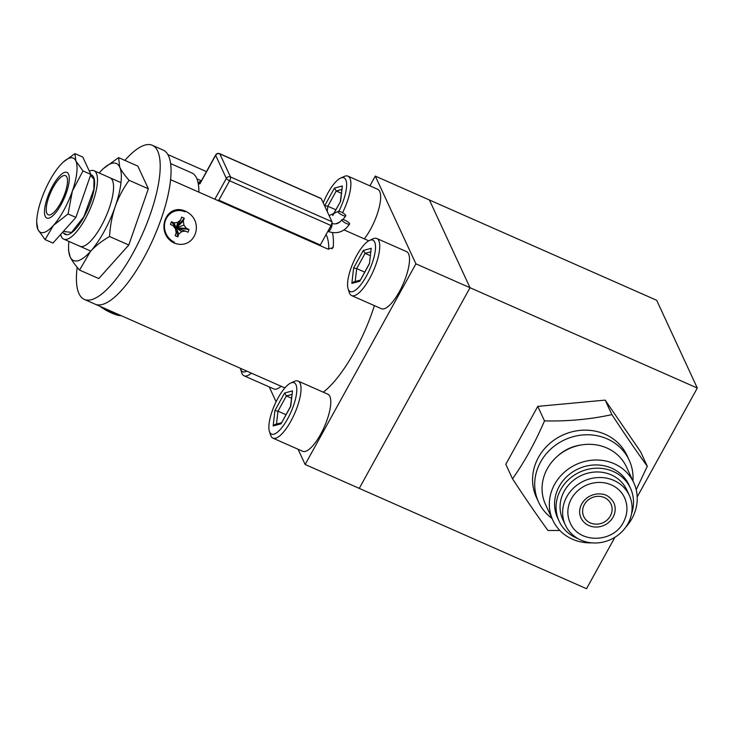 <?xml version="1.0" encoding="UTF-8"?>
<svg xmlns="http://www.w3.org/2000/svg" width="734" height="734" viewBox="0 0 734 734"><rect width="100%" height="100%" fill="white"/><g stroke="black" fill="none" stroke-linecap="round" stroke-linejoin="round"><path stroke-width="1.1" d="M637.195 496.918L697.3 388.038L470.026 287.719L359.256 488.385L586.53 588.705L614.909 537.288M697.3 388.038L656.682 300.289L375.294 176.096L369.908 185.84M298.087 449.263L305.142 464.494L359.256 488.376L470.026 287.728L429.408 199.978L470.026 287.728L415.912 263.836L375.294 176.096M559.868 530.48L547.94 530.471C537.334 515.855 525.526 498.634 512.515 478.816L505.799 464.301L537.774 406.379L605.165 400.113L640.589 451.759L647.305 466.273L636.204 489.743M584.374 504.515A14.974 13.671 155.2 0 0 583.769 516.534A14.974 13.671 155.2 0 0 596.659 524.159A14.974 13.671 155.2 0 0 610.349 515.984A14.974 13.671 155.2 0 0 610.945 503.955A14.974 13.671 155.2 0 0 598.054 496.34A14.974 13.671 155.2 0 0 584.374 504.515M629.35 495.441A35.25 32.186 -24.8 0 0 598.999 477.513A35.25 32.186 -24.8 0 0 566.786 496.753A35.25 32.186 155.2 0 0 565.373 525.058A35.25 32.186 155.2 0 0 595.724 542.986A35.25 32.186 155.2 0 0 627.928 523.746A35.25 32.186 -24.8 0 0 629.35 495.441L626.781 489.899A35.25 32.186 -24.8 0 0 596.43 471.971A35.25 32.186 -24.8 0 0 564.217 491.211A35.25 32.186 155.2 0 0 562.804 519.516L565.373 525.058M571.382 498.781A29.947 27.341 -24.8 0 1 598.751 482.431A29.947 27.341 -24.8 0 1 624.542 497.67C628.093 505.891 627.708 514.103 623.386 522.314C613.184 543.16 578.676 543.793 570.18 522.828A29.947 27.341 -24.8 0 1 571.382 498.781M613.78 502.652A18.093 16.515 -24.8 0 1 613.055 517.176A18.093 16.515 -24.8 0 1 596.522 527.049A18.093 16.515 -24.8 0 1 580.943 517.846C578.952 513.405 579.209 508.763 581.713 503.919C585.191 498.074 590.439 494.744 597.448 493.927C602.577 493.872 608.257 493.799 613.78 502.652M631.534 513.8A39.306 35.883 -24.8 0 0 630.46 488.193A39.306 35.883 -24.8 0 0 596.614 468.2A39.306 35.883 -24.8 0 0 560.703 489.661A39.306 35.883 155.2 0 0 559.125 521.213A39.306 35.883 155.2 0 0 577.952 538.609M559.125 521.213L557.62 517.956A39.306 35.883 -24.8 0 1 559.198 486.403A39.306 35.883 -24.8 0 1 595.109 464.943A39.306 35.883 -24.8 0 1 628.955 484.935L630.46 488.193M552.803 520.186A44.609 40.728 155.2 0 1 554.592 484.376A44.609 40.728 -24.8 0 1 595.357 460.016A44.609 40.728 -24.8 0 1 633.763 482.715L626.497 467.007A44.609 40.728 -24.8 0 0 588.09 444.318A44.609 40.728 -24.8 0 0 547.325 468.668A44.609 40.728 155.2 0 0 545.536 504.487L552.803 520.186A44.609 40.728 155.2 0 0 591.833 542.857M625.799 527.14A44.609 40.728 155.2 0 0 631.974 518.525A44.609 40.728 -24.8 0 0 633.763 482.715M557.941 455.777A39.306 35.883 -24.8 0 1 581.337 444.951M551.986 518.415A49.912 45.572 -24.8 0 1 538.582 502.093A49.912 45.572 -24.8 0 1 550.784 449.08A49.912 45.572 -24.8 0 1 607.201 438.886A49.912 45.572 -24.8 0 1 629.176 460.163A49.912 45.572 -24.8 0 1 632.947 480.944M538.582 502.093L536.444 497.478A49.912 45.572 -24.8 0 1 548.647 444.465A49.912 45.572 -24.8 0 1 605.064 434.262A49.912 45.572 -24.8 0 1 627.038 455.548L629.176 460.163M512.515 478.816C524.388 462.117 535.04 442.804 544.49 420.894C568.171 421.408 590.631 419.316 611.89 414.618C624.9 434.455 636.708 451.667 647.305 466.273M605.165 400.113L611.89 414.618M537.774 406.379L544.49 420.894M305.142 464.494L415.912 263.836M269.231 386.91L276.094 401.737M323.318 392.195A84.227 26.782 -66.2 0 0 354.65 351.467A84.227 26.782 -66.2 0 0 374.395 305.619M331.97 248.872L333.337 246.395L332.942 247.826L327.548 248.936L170.618 179.674A84.227 26.782 -66.2 0 1 143.607 258.313A84.227 26.782 113.8 0 1 95.172 304.197A84.227 26.782 -66.2 0 0 143.607 258.313A84.227 26.782 113.8 0 0 163.187 150.094L152.333 145.295A84.227 26.782 113.8 0 1 132.753 253.524A84.227 26.782 113.8 0 1 84.309 299.399A84.227 26.782 113.8 0 1 77.171 267.295M206.465 171.609L167.875 154.571M333.337 246.395A84.227 26.782 -66.2 0 0 332.53 232.696M185.151 211.062C205.915 220.429 195.272 251.12 174.05 243.018C154.81 233.238 165.499 202.575 185.151 211.062M328.777 249.34A74.868 23.8 -66.2 0 0 326.502 235.431A74.868 23.8 -66.2 0 0 326.07 234.568M196.941 178.857L201.345 180.812M124.881 160.407A84.227 26.782 113.8 0 1 152.333 145.295M170.627 163.59L191.849 172.958A74.877 23.809 113.8 0 1 198.877 192.143M68.913 241.422A53.031 16.864 -66.2 0 0 68.565 247.569A53.031 16.864 -66.2 0 0 70.18 256.918A53.031 16.864 -66.2 0 0 90.429 251.478A53.031 16.864 -66.2 0 0 115.21 206.593A53.031 16.864 -66.2 0 0 119.734 167.15A53.031 16.864 -66.2 0 0 103.421 168.591A53.031 16.864 -66.2 0 0 99.475 172.591A53.031 16.864 -66.2 0 0 99.118 172.995M109.55 236.513C110.21 225.604 112.1 215.631 115.21 206.593C118.376 197.574 123 188.803 129.083 180.298C124.56 175.178 121.44 170.802 119.734 167.15L118.596 157.627L137.854 166.132L148.341 188.794L128.808 245.009L98.787 278.562L79.529 270.066L90.429 251.478C95.282 246.101 101.65 241.11 109.55 236.513L128.808 245.009M129.083 180.298L148.341 188.794M68.565 247.569L68.574 250.569L70.18 256.918C71.886 260.57 75.006 264.956 79.529 270.066M118.596 157.627L103.613 168.416M79.85 246.248A37.397 11.891 -66.2 0 0 101.365 225.879A37.397 11.891 -66.2 0 0 110.054 177.821M60.335 165.067A40.553 12.891 -66.2 0 0 41.388 199.391A40.553 12.891 -66.2 0 0 36.7 222.402A40.553 12.891 -66.2 0 0 37.929 229.549A40.553 12.891 -66.2 0 0 53.426 225.393A40.553 12.891 -66.2 0 0 72.372 191.069A40.553 12.891 -66.2 0 0 75.831 160.902A40.553 12.891 -66.2 0 0 63.363 162.003A40.553 12.891 -66.2 0 0 60.335 165.067L60.628 164.746M53.215 187.308A21.396 6.799 113.8 0 1 65.519 175.655A21.396 6.799 113.8 0 1 60.546 203.144A21.396 6.799 113.8 0 1 48.242 214.796A21.396 6.799 113.8 0 1 53.215 187.308M90.787 251.074L63.775 239.146A37.397 11.891 113.8 0 0 87.594 214.346A37.397 11.891 113.8 0 0 96.347 173.279A37.397 11.891 -66.2 0 0 93.97 170.719A37.397 11.891 -66.2 0 0 89.328 171.15M60.693 234.412A37.397 11.891 -66.2 0 0 61.399 236.587A37.397 11.891 113.8 0 0 63.775 239.146M68.051 213.952L72.372 191.069L82.988 170.958L75.831 160.902L74.96 153.626L82.814 157.094L90.842 174.426L75.896 217.411L52.94 243.073L45.086 239.605L53.426 225.393L68.051 213.952L75.896 217.411M82.988 170.958L90.842 174.426M36.7 222.402L37.929 229.558L45.086 239.605M74.96 153.626L63.509 161.875M90.713 174.784A32.489 10.331 113.8 0 1 91.576 175.031A32.489 10.331 113.8 0 1 84.025 216.778A32.489 10.331 113.8 0 1 65.344 234.476A32.489 10.331 113.8 0 1 63.876 233.265M63.353 231.43L71.547 232.421L83.942 216.585L93.86 189.28L93.97 179.38L90.548 175.261M61.161 204.465A24.956 7.936 -66.2 0 0 66.959 172.398A24.956 7.936 -66.2 0 0 52.609 185.996A24.956 7.936 -66.2 0 0 46.802 218.062A24.956 7.936 -66.2 0 0 61.161 204.465M364.303 238.862A31.195 9.918 -66.2 0 0 370.486 229.375A31.195 9.918 113.8 0 0 377.735 189.299L347.98 176.16A31.195 9.918 113.8 0 1 342.558 212.741M323.244 202.905A28.076 8.927 -66.2 0 1 327.869 193.106A28.076 8.927 113.8 0 1 340.613 178.096L344.2 176.463A31.195 9.918 113.8 0 1 347.98 176.16M340.613 178.096A28.076 8.927 113.8 0 1 338.842 211.328M332.796 215.484L340.585 201.373L342.356 185.968L334.438 188.097L324.758 205.63L327.823 206.245L327.226 211.493M334.438 188.097L336.236 191.005L327.823 206.245L335.805 209.768M342.356 185.968L340.337 201.575M340.585 201.373L332.63 215.521M341.292 193.235L336.236 191.005L341.723 189.528M351.641 295.582L381.405 308.72A31.195 9.918 -66.2 0 0 399.342 291.728A31.195 9.918 113.8 0 0 406.599 251.643L376.836 238.504A31.195 9.918 113.8 0 1 369.587 278.59A31.195 9.918 -66.2 0 1 351.641 295.582A31.195 9.918 -66.2 0 1 349.329 292.582L348.118 288.838A28.076 8.927 -66.2 0 0 366.339 276.241A28.076 8.927 113.8 0 0 375.395 249.532A28.076 8.927 113.8 0 0 369.477 240.44L373.065 238.816A31.195 9.918 113.8 0 1 376.836 238.504M348.118 288.838A28.076 8.927 -66.2 0 1 356.724 255.46A28.076 8.927 113.8 0 1 369.477 240.44M359.77 281.25L369.45 263.726L371.211 248.321L363.302 250.441L353.623 267.974L351.852 283.379L359.77 281.25L369.202 263.928M351.852 283.379L353.696 281.902L360.229 280.149M353.623 267.974L356.687 268.589L355.201 281.498M363.302 250.441L365.101 253.349L356.687 268.589L364.66 272.112M371.211 248.321L369.45 263.726M370.156 255.579L365.101 253.349L370.578 251.872M272.938 438.152L302.702 451.291A31.195 9.918 -66.2 0 0 320.639 434.299A31.195 9.918 113.8 0 0 327.887 394.222L298.132 381.084A31.195 9.918 113.8 0 1 290.875 421.16A31.195 9.918 -66.2 0 1 272.938 438.152A31.195 9.918 -66.2 0 1 270.626 435.161L269.406 431.409A28.076 8.927 -66.2 0 0 287.636 418.811A28.076 8.927 113.8 0 0 296.683 392.103A28.076 8.927 113.8 0 0 290.765 383.02L294.352 381.386A31.195 9.918 113.8 0 1 298.132 381.084M269.406 431.409A28.076 8.927 -66.2 0 1 278.021 398.03A28.076 8.927 113.8 0 1 290.765 383.02M281.058 423.83L290.737 406.297L292.508 390.892L284.59 393.02L274.92 410.554L273.149 425.959L281.058 423.83L290.49 406.498M273.149 425.959L274.984 424.481L281.526 422.72M274.92 410.554L277.975 411.168L276.498 424.078M284.59 393.02L286.388 395.929L277.975 411.168L285.957 414.692M292.508 390.892L290.499 406.471M291.453 398.158L286.388 395.929L291.875 394.452M240.33 368.266A28.076 8.927 -66.2 0 0 240.55 369.064L241.761 372.817A31.195 9.918 -66.2 0 0 244.073 375.808L273.837 388.947A31.195 9.918 -66.2 0 0 281.113 386.267M244.073 375.808A31.195 9.918 -66.2 0 0 251.349 373.129M240.55 369.064A28.076 8.927 -66.2 0 0 246.762 371.101M120.596 315.418A17.157 4.386 -151.1 0 1 101.916 307.17M121.193 315.675A16.533 4.22 -151.1 0 1 99.971 306.317M174.453 242.165A16.533 15.185 -105 0 1 165.389 220.65A16.533 15.185 -105 0 1 185.005 211.805M186.39 228.329L189.005 229.485L188.042 232.247L185.436 231.1L181.683 231.623L178.757 234.109L177.802 236.871L175.187 235.715L176.151 232.953L175.499 228.889L173.059 225.632L170.453 224.485L171.417 221.723L174.022 222.87L177.775 222.347L180.702 219.861L181.656 217.099L184.271 218.246L183.307 221.017L183.959 225.072L186.39 228.329L176.215 227.925L189.005 229.485M185.436 231.1L176.215 227.925L181.683 231.623M178.757 234.109L176.215 227.925L176.151 232.953M177.802 236.871L176.527 230.219M175.499 228.889L176.215 227.925L173.059 225.632M176.472 228.769L176.114 227.742M171.417 221.723L176.215 227.925L174.022 222.87M177.775 222.347L176.215 227.925L180.702 219.861M184.271 218.246L176.215 227.925L183.307 221.017M183.959 225.072L176.215 227.925M201.685 180.27L199.96 183.748C198.363 182.61 198.354 182.417 199.932 183.161M198.134 182.986L201.667 180.316L215.631 155.002A3.119 0.798 28.9 0 0 215.658 155.314L226.347 178.408A3.119 0.798 28.9 0 0 229.586 180.757L331.052 225.54L320.327 244.972A15.598 4.964 -66.2 0 0 319.987 245.596M320.327 244.972L218.86 200.18L217.365 200.299M198.336 184.087A69.565 22.121 -66.2 0 1 199.96 183.748L215.658 155.314A3.119 2.844 155.2 0 1 219.824 153.874A3.119 0.991 -66.2 0 0 219.622 153.663L321.088 198.446A3.119 0.991 113.8 0 1 321.281 198.657L219.824 153.874L230.513 176.967A3.119 2.844 155.2 0 0 226.347 178.408L214.869 199.198M321.281 198.657L331.97 221.751A3.119 0.991 113.8 0 1 331.052 225.54M338.062 211.979A4.441 1.138 28.9 0 0 342.016 215.016A4.441 1.138 28.9 0 0 345.797 215.824A4.441 1.138 28.9 0 0 345.76 215.383A4.441 1.138 28.9 0 0 341.796 212.346A4.441 1.138 28.9 0 0 338.025 211.539A4.441 1.138 28.9 0 0 338.062 211.979M341.861 220.191A4.441 1.138 28.9 0 0 345.815 223.228A4.441 1.138 28.9 0 0 349.595 224.035A4.441 1.138 28.9 0 0 349.558 223.595A4.441 1.138 28.9 0 0 345.604 220.558A4.441 1.138 28.9 0 0 341.824 219.75A4.441 1.138 28.9 0 0 341.861 220.191M331.97 221.751L230.513 176.967A3.119 0.991 113.8 0 1 229.586 180.757L218.86 200.18A15.598 4.964 -66.2 0 0 218.521 200.813M331.869 223.549A4.441 1.413 113.8 0 1 331.924 223.65A4.441 1.413 113.8 0 1 330.878 228.522A4.441 1.413 113.8 0 1 328.052 231.458L327.832 231.366M368.743 240.816L344.099 229.944M284.884 387.928L95.264 304.234M84.309 299.399L95.172 304.197M120.991 182.647L93.97 170.719M90.585 175.151L91.787 175.683M62.326 232.586L65.959 234.183M219.622 153.663A3.119 3.119 0 0 0 215.631 155.002M345.797 215.824L342.943 219.585M340.108 221.861L335.805 223.852M338.025 211.539L329.098 215.548M349.595 224.035C344.218 231.972 337.044 234.449 328.052 231.458M341.824 219.75C339.181 223.494 335.777 224.696 331.64 223.347"/></g></svg>
